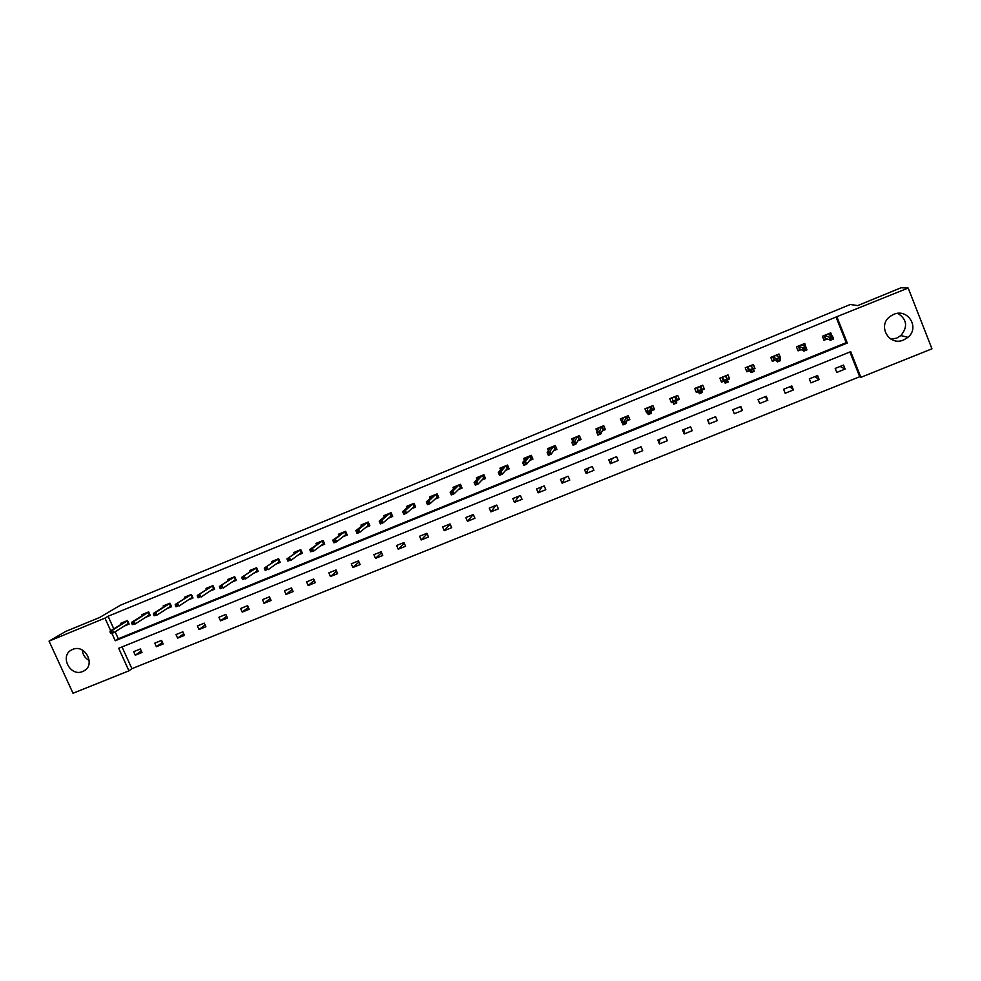 <?xml version="1.0" encoding="UTF-8"?>
<svg xmlns="http://www.w3.org/2000/svg" width="981" height="981" viewBox="0 0 981 981"><rect width="100%" height="100%" fill="white"/><g stroke="black" fill="none" stroke-linecap="round" stroke-linejoin="round"><path stroke-width="1.47" d="M72.631 649.434C85.188 643.646 96.163 665.265 83.643 671.065L82.735 671.495C70.08 677.258 59.203 655.406 71.944 649.753L72.631 649.434M897.873 313.368C907.008 319.414 908.001 326.82 900.865 335.576L896.72 338.114L891.018 339.168M893.63 314.411C907.756 307.875 920.092 327.691 907.928 337.329L903.66 339.953C888.958 346.661 876.928 325.41 890.294 316.299L893.63 314.411M49.05 641.108L65.629 631.47L99.694 617.454L120.369 605.24L850.269 304.502L857.737 305.582L901.073 287.752L908.185 288.034L931.95 348.819L860.864 377.329L850.686 351.664L118.689 648.294L128.94 670.82L73.011 693.248L49.05 641.108L104.967 618.128L110.694 630.709M122.024 646.945L131.908 668.674L859.712 376.729L860.864 377.329M131.908 668.674L128.94 670.82M145.347 617.466L150.277 615.455L148.671 611.874L141.877 614.658L142.27 615.541M188.229 599.943L193.012 598.005L191.393 594.4L184.502 597.221L184.919 598.14M231.712 582.187L236.311 580.311L234.704 576.681L227.727 579.538L228.156 580.507M275.784 564.185L280.223 562.383L278.604 558.716L271.529 561.61L271.982 562.64M320.48 545.939L324.736 544.197L323.129 540.506L315.943 543.437L316.434 544.541M365.79 527.422L369.874 525.755L368.255 522.039L360.983 525.019L361.499 526.208M411.75 508.661L415.65 507.067L414.031 503.314L406.649 506.331L407.213 507.643M458.36 489.617L462.063 488.109L460.457 484.32L452.964 487.385L453.59 488.845M505.644 470.304L509.151 468.881L507.533 465.068L499.942 468.17L500.666 469.862M553.603 450.72L556.901 449.372L555.295 445.521L547.594 448.673L548.453 450.733M602.26 430.843L605.351 429.58L603.744 425.705L595.933 428.893L597.073 431.628M651.642 410.683L654.511 409.506L652.905 405.594L644.971 408.832L646.589 412.743L647.386 412.412M701.734 390.217L704.383 389.138L702.776 385.19L694.732 388.476L696.338 392.425L698.484 391.542M753.224 368.782L755.002 368.464L753.396 364.478L745.229 367.814L746.835 371.799L749.631 370.659M755.002 368.464L753.359 369.126M805.928 347.262L804.763 343.46L796.474 346.857L798.08 350.867L801.195 349.592M115.145 631.813L118.309 638.766L846.211 342.663L836.045 317.035L108.082 616.264L113.771 628.784M831.913 335.796L830.735 332.841L822.397 336.25L823.991 340.284L827.265 338.948M779.478 358.053L780.594 358.016L778.988 354.006L770.759 357.378L772.366 361.364L775.309 360.162M780.594 358.016L779.613 358.408M725.928 375.723L727.387 379.328L729.594 378.838L727.988 374.877L719.895 378.188L721.501 382.149L724.137 381.069M729.594 378.838L727.313 379.77M676.596 400.481L679.355 399.353L677.748 395.429L669.765 398.691L671.372 402.615L672.843 402.026M626.859 420.8L629.839 419.586L628.232 415.686L620.36 418.899L622.126 422.737M577.846 440.812L581.046 439.513L579.428 435.65L571.678 438.826L572.646 441.156M529.544 460.543L532.941 459.157L531.334 455.331L523.682 458.458L524.467 460.31M481.916 480.003L485.521 478.532L483.915 474.73L476.374 477.808L477.036 479.378M434.975 499.17L438.777 497.625L437.158 493.848L429.727 496.889L430.316 498.274M388.697 518.078L392.682 516.447L391.063 512.707L383.743 515.712L384.282 516.95M343.056 536.717L347.225 535.013L345.619 531.31L338.384 534.265L338.886 535.405M298.052 555.099L302.406 553.321L300.787 549.642L293.662 552.561L294.128 553.615M253.674 573.223L258.199 571.371L256.581 567.729L249.554 570.611L249.996 571.604M209.897 591.102L214.581 589.189L212.975 585.571L206.035 588.404L206.464 589.348M166.721 608.735L171.577 606.761L169.958 603.168L171.43 606.43L168.266 607.73M163.52 606.871L163.116 605.964L169.958 603.168M124.121 626.136L129.136 624.088L127.518 620.532L120.773 623.291L121.166 624.149M108.082 616.264L104.967 618.128M836.045 317.035L908.185 288.034M111.932 633.444L115.255 640.752L847.277 343.056L837.051 317.268M859.712 376.729L849.902 351.971M133.661 651.666L140.406 648.944L142.012 652.488L135.268 655.21L133.661 651.666M154.765 643.156L161.558 640.409L163.165 643.965L156.371 646.7L154.765 643.156M176.004 634.572L182.846 631.813L184.453 635.381L177.61 638.14L176.004 634.572M197.402 625.939L204.281 623.156L205.887 626.749L199.008 629.52L197.402 625.939M218.935 617.245L225.863 614.437L227.469 618.042L220.541 620.838L218.935 617.245M240.615 608.49L247.592 605.669L249.199 609.287L242.221 612.095L240.615 608.49M262.442 599.673L269.468 596.84L271.087 600.47L264.048 603.303L262.442 599.673M284.429 590.795L291.504 587.938L293.111 591.592L286.035 594.437L284.429 590.795M306.562 581.868L313.687 578.986L315.293 582.64L308.169 585.522L306.562 581.868M328.843 572.867L336.017 569.973L337.623 573.64L330.45 576.534L328.843 572.867M351.284 563.805L358.506 560.887L360.113 564.578L352.89 567.496L351.284 563.805M373.884 554.682L381.155 551.751L382.762 555.454L375.49 558.385L373.884 554.682M396.631 545.497L403.964 542.542L405.57 546.258L398.237 549.213L396.631 545.497M419.549 536.251L426.919 533.272L428.525 536.999L421.156 539.979L419.549 536.251M442.615 526.932L450.046 523.928L451.652 527.68L444.221 530.672L442.615 526.932M465.852 517.551L473.333 514.522L474.939 518.299L467.459 521.316L465.852 517.551M489.261 508.097L496.791 505.056L498.397 508.845L490.868 511.874L489.261 508.097M512.83 498.581L520.408 495.515L522.015 499.317L514.436 502.382L512.83 498.581M536.558 489.004L544.21 485.914L545.816 489.727L538.164 492.805L536.558 489.004M560.47 479.353L568.171 476.239L569.765 480.077L562.076 483.179L560.47 479.353M584.541 469.629L592.303 466.502L593.91 470.34L586.148 473.467L584.541 469.629M608.796 459.831L616.608 456.68L618.214 460.543L610.403 463.694L608.796 459.831M633.223 449.972L641.096 446.796L642.69 450.684L634.83 453.847L633.223 449.972M657.834 440.04L665.756 436.839L667.35 440.739L659.428 443.927L657.834 440.04M682.617 430.034L690.599 426.809L692.194 430.72L684.211 433.945L682.617 430.034M707.583 419.954L715.615 416.704L717.221 420.641L709.177 423.878L707.583 419.954M732.721 409.8L740.827 406.526L742.421 410.475L734.328 413.749L732.721 409.8M758.055 399.574L766.222 396.275L767.816 400.248L759.662 403.534L758.055 399.574M783.586 389.273L791.802 385.95L793.396 389.935L785.18 393.246L783.586 389.273M809.288 378.887L817.578 375.539L819.172 379.549L810.895 382.884L809.288 378.887M835.199 368.427L843.537 365.067L845.132 369.077L836.793 372.437L835.199 368.427M846.211 342.663L847.277 343.056M118.309 638.766L115.255 640.752M840.104 366.453L845.132 369.077M814.917 376.618L819.172 379.549M789.901 386.722L793.396 389.935M765.07 396.741L767.816 400.248M740.422 406.698L742.421 410.475M694.793 388.451L696.338 392.425M708.135 419.733L709.177 423.878M669.913 398.629L671.372 402.615M683.88 429.519L684.211 433.945M645.204 408.746L646.589 412.743M659.796 439.243L659.428 443.927M635.896 448.893L634.83 453.847M612.156 458.483L610.403 463.694M588.575 467.998L586.148 473.467M565.166 477.453L562.076 483.179M541.917 486.846L538.164 492.805M518.826 496.165L514.436 502.382M495.895 505.423L490.868 511.874M473.124 514.608L467.459 521.316M450.144 524.148L444.221 530.672M427.14 533.762L421.156 539.979M404.27 543.266L398.237 549.213M381.56 552.671L375.49 558.385M358.985 561.99L352.89 567.496M336.569 571.212L330.45 576.534M314.288 580.36L308.169 585.522M292.166 589.434L286.035 594.437M270.18 598.435L264.048 603.303M248.34 607.362L242.221 612.095M226.66 616.215L220.541 620.838M205.115 624.995L199.008 629.52M183.705 633.714L177.61 638.14M162.441 642.371L156.371 646.7M141.325 650.967L135.268 655.21M89.234 660.532C85.065 658.226 82.747 654.732 82.281 650.047M831.373 335.6L830.343 333M823.856 339.929L825.561 339.23L824.101 335.551M828.258 333.859L828.553 334.595M830.551 337.722L831.214 339.377L832.93 338.678L832.268 337.01L829.35 337.243L832.44 335.98L833.617 338.96L830.527 340.223L829.35 337.243L824.837 335.563L825.561 339.23L826.738 338.739M831.214 339.377L830.527 340.223L825.977 338.457M832.268 337.01L832.44 335.98L827.829 334.337L824.457 335.404M832.93 338.678L833.617 338.96M805.573 347.924L803.868 348.611L804.53 350.266L806.235 349.567L805.781 346.869L806.958 349.837L803.905 351.088L802.716 348.12L805.781 346.869L804.457 343.595M797.945 350.511L799.723 349.776L798.264 346.121M802.384 344.441L802.74 345.324M803.868 348.611L798.975 346.134L799.723 349.776L800.754 349.359M804.53 350.266L803.905 351.088L800.128 349.015M805.781 346.869L801.955 344.92L798.608 345.986M806.235 349.567L806.958 349.837M780.226 357.746L778.767 354.104M772.219 361.02L774.083 360.26L772.611 356.618M776.707 354.938L777.173 356.091M777.393 359.426L778.056 361.069L779.748 360.383L779.086 358.739L776.29 358.923L779.319 357.673L780.508 360.628L777.467 361.866L776.29 358.923L773.322 356.63L774.083 360.26L774.965 359.892M778.056 361.069L777.467 361.866L774.475 359.5M779.086 358.739L779.319 357.673L776.265 355.429L772.954 356.483M779.748 360.383L780.508 360.628M754.72 368.157L753.261 364.54M746.7 371.443L748.626 370.659L747.154 367.029M751.225 365.373L751.949 367.152M751.115 370.168L751.777 371.799L753.457 371.112L752.795 369.481L750.048 369.641L753.065 368.402L754.254 371.345L751.238 372.572L747.841 367.053L748.626 370.659L749.374 370.352M751.777 371.799L751.238 372.572L748.993 369.911M752.795 369.481L753.065 368.402L750.772 365.852L747.485 366.894M753.457 371.112L754.254 371.345M729.41 378.507L727.951 374.889M721.354 381.793L723.353 380.984L721.893 377.366M725.033 380.812L725.695 382.443L727.362 381.756L726.7 380.138L724.027 380.272L727.019 379.046L728.209 381.977L725.204 383.191L722.556 377.391L723.353 380.984L723.966 380.726M725.695 382.443L725.204 383.191L723.708 380.236M726.7 380.138L727.019 379.046L725.474 376.201L722.212 377.231M727.362 381.756L728.209 381.977M696.265 392.044L698.264 391.223L696.804 387.63M700.814 385.999L702.273 389.592L704.248 388.783M701.636 389.849L702.273 389.592L700.348 386.477L697.454 387.667L698.19 390.83L701.157 389.616L700.483 386.122M700.802 390.708L701.157 389.616L702.347 392.523L699.379 393.737L698.19 390.83L699.809 393.001L701.464 392.326L700.802 390.708L699.146 391.382M701.464 392.326L702.347 392.523L701.501 389.31M699.379 393.737L699.809 393.001M671.372 402.21L672.696 401.67M672.537 399.39L671.899 397.82M675.872 396.189L677.344 399.77L679.208 399.009M676.583 400.089L677.344 399.77L675.406 396.68L672.537 397.857L672.549 401.303L675.492 400.101L675.553 396.324M675.1 401.204L675.492 400.101L676.682 402.995L673.726 404.197L672.549 401.303L674.131 403.485L675.762 402.823L675.1 401.204L673.469 401.879M675.762 402.823L676.682 402.995L676.559 399.5M673.726 404.197L674.131 403.485M647.607 408.991L647.178 407.937M651.126 406.318L652.598 409.886L654.364 409.163M651.703 410.242L652.598 409.886L650.648 406.808L647.803 407.973L647.092 411.701L650.023 410.499L650.795 406.453M649.594 411.628L650.023 410.499L651.212 413.393L648.282 414.583L647.092 411.701L648.625 413.896L650.256 413.234L649.594 411.628L647.963 412.29M650.256 413.234L651.212 413.393L651.801 409.617M648.282 414.583L648.625 413.896M621.917 421.781L620.679 418.777M622.972 418.801L622.628 417.98M626.552 416.373L628.024 419.917L629.704 419.23M627.006 420.334L628.024 419.917L626.074 416.864L623.242 418.016L621.831 422.026L624.738 420.837L626.221 416.508M624.284 421.965L624.738 420.837L625.927 423.706L623.021 424.896L621.831 422.026L623.327 424.221L624.946 423.559L624.284 421.965L622.665 422.627M624.946 423.559L625.927 423.706L627.227 419.66M623.021 424.896L623.327 424.221M597.319 431.137L596.325 428.746M598.557 428.636L598.263 427.949M602.162 426.355L603.622 429.886L605.216 429.237M602.493 430.352L603.622 429.886L601.672 426.845L598.864 427.986L596.755 432.265L599.636 431.088L601.819 426.49M599.146 432.229L599.636 431.088L600.826 433.945L597.944 435.123L596.755 432.265L598.202 434.473L599.808 433.823L599.146 432.229L597.539 432.879M599.808 433.823L600.826 433.945L602.825 429.629M597.944 435.123L598.202 434.473M572.978 440.628L572.144 438.63M577.944 436.263L579.403 439.782L580.899 439.169M578.152 440.285L579.403 439.782L577.441 436.753L574.658 437.894L571.874 442.431L574.731 441.266L577.601 436.398M574.204 442.419L574.731 441.266L575.921 444.111L573.063 445.288L571.874 442.431L573.272 444.651L574.866 444.001L574.204 442.419L572.61 443.069M574.866 444.001L575.921 444.111L578.606 439.525M573.063 445.288L573.272 444.651M548.857 450.181L548.134 448.452M553.897 446.097L555.356 449.605L556.767 449.028M553.995 450.156L555.356 449.605L553.394 446.588L550.623 447.728L547.165 452.523L550.01 451.37L553.554 446.232M549.446 452.523L550.01 451.37L551.199 454.203L548.354 455.368L547.165 452.523L548.526 454.755L550.108 454.105L549.446 452.523L547.864 453.173M550.108 454.105L551.199 454.203L554.547 449.359M548.354 455.368L548.526 454.755M524.945 459.721L524.308 458.201M530.022 455.871L531.481 459.353L532.793 458.814M529.998 459.954L531.481 459.353L529.507 456.361L526.772 457.489L522.64 462.541L525.46 461.389L529.666 456.006M524.872 462.566L525.46 461.389L526.65 464.221L523.829 465.374L522.64 462.541L523.964 464.773L525.534 464.136L524.872 462.566L523.302 463.204M525.534 464.136L526.65 464.221L530.672 459.108M501.217 469.249L500.641 467.888M506.306 465.558L507.778 469.041L509.004 468.538M506.184 469.691L507.778 469.041L505.804 466.061L503.081 467.177L498.299 472.499L501.095 471.346L505.963 465.705M500.469 472.535L501.095 471.346L502.284 474.166L499.488 475.307L498.299 472.499L499.574 474.73L501.132 474.093L500.469 472.535L498.912 473.161M501.132 474.093L502.284 474.166L506.956 468.795M477.673 478.728L477.146 477.502M482.775 475.196L484.246 478.654L485.374 478.188M482.529 479.353L484.246 478.654L482.26 475.687L479.55 476.803L474.13 482.37L476.901 481.23L482.419 475.331M476.251 482.419L476.901 481.23L478.103 484.038L475.319 485.166L474.13 482.37L475.368 484.614L476.913 483.976L476.251 482.419L474.706 483.057M476.913 483.976L478.103 484.038L483.412 478.421M454.301 488.182L453.811 487.042M459.402 484.749L460.874 488.195L461.928 487.765M459.047 488.943L460.874 488.195L458.887 485.252L456.19 486.355L450.132 492.168L452.891 491.04L459.047 484.896M452.204 492.241L452.891 491.04L454.08 493.835L451.321 494.964L450.132 492.168L451.334 494.424L452.866 493.799L452.204 492.241L450.671 492.867M452.866 493.799L454.08 493.835L460.04 487.974M431.088 497.575L430.647 496.521M436.202 494.252L437.673 497.674L438.63 497.281M435.736 498.471L437.673 497.674L435.674 494.755L433.001 495.846L426.318 501.904L429.053 500.776L435.834 494.399M428.341 501.99L429.053 500.776L430.242 503.56L427.508 504.675L426.318 501.904L427.471 504.16L429.004 503.535L428.341 501.99L426.809 502.615M429.004 503.535L430.242 503.56L436.827 497.453M408.059 506.907L407.642 505.926M413.148 503.67L414.62 507.091L415.503 506.736M412.584 507.925L414.62 507.091L412.621 504.173L409.972 505.264L402.664 511.567L405.386 510.451L412.793 503.829M404.638 511.665L405.386 510.451L406.575 513.222L403.865 514.326L402.664 511.567L403.792 513.823L405.3 513.21L404.638 511.665L403.13 512.29M405.3 513.21L406.575 513.222L413.774 506.87M385.19 516.202L384.797 515.283M390.266 513.038L391.738 516.435L392.535 516.116M389.592 517.318L391.738 516.435L389.727 513.541L387.103 514.62L379.193 521.156L381.891 520.053L389.898 513.186M381.106 521.279L381.891 520.053L383.08 522.799L380.383 523.903L379.193 521.156L380.272 523.425L381.768 522.812L381.106 521.279L379.61 521.892M381.768 522.812L383.08 522.799L390.892 516.227M362.48 525.424L362.112 524.553M367.544 522.333L369.015 525.718L369.727 525.424M366.759 526.638L369.015 525.718L367.004 522.836L364.392 523.903L355.882 530.672L358.555 529.581L367.176 522.481M357.746 530.819L358.555 529.581L359.757 532.327L357.072 533.419L355.882 530.672L356.925 532.953L358.421 532.34L357.746 530.819L356.262 531.432M358.421 532.34L359.757 532.327L368.157 525.509M339.941 534.596L339.573 533.774M344.981 531.567L346.452 534.939L347.09 534.682M344.098 535.908L346.452 534.939L344.429 532.07L332.731 540.139L335.392 539.047L344.613 531.714M334.558 540.286L335.392 539.047L336.593 541.782L333.932 542.861L332.731 540.139L333.736 542.419L335.22 541.806L334.558 540.286L333.074 540.899M335.22 541.806L336.593 541.782L345.594 534.731M317.55 543.707L317.206 542.922M322.565 540.739L324.588 543.866M321.584 545.093L324.037 544.099L322.013 541.242L309.751 549.519L312.399 548.44L322.197 540.887M311.529 549.691L310.057 550.292L310.719 551.812L312.191 551.212L311.529 549.691L312.399 548.44L313.589 551.163L323.178 543.891M312.191 551.212L310.719 551.812M309.751 549.519L310.057 550.292M295.318 552.757L294.987 552.021M300.309 549.838L302.258 552.99M299.23 554.228L301.78 553.186L299.757 550.353L286.942 558.839L299.941 549.998M288.672 559.035L287.212 559.624L287.874 561.132L289.334 560.543L288.672 559.035L289.567 557.772L290.756 560.482L300.909 552.99M289.334 560.543L287.874 561.132M286.942 558.839L287.212 559.624M273.233 561.757L272.914 561.046M278.212 558.876L280.076 562.052M277.022 563.302L279.683 562.211L277.648 559.391L264.281 568.097L277.831 559.035M265.961 568.306L264.514 568.894L265.177 570.402L266.624 569.802L265.961 568.306L266.893 567.03L268.083 569.728L278.8 562.015M266.624 569.802L265.177 570.402M264.281 568.097L264.514 568.894M251.308 570.697L251.001 570.01M256.262 567.864L258.052 571.052M254.974 572.303L257.733 571.187L255.685 568.367L241.78 577.294L255.869 568.024M243.423 577.515L241.988 578.103L242.65 579.599L244.085 579.011L243.423 577.515L244.367 576.239L245.569 578.925L256.85 570.991M244.085 579.011L242.65 579.599M241.78 577.294L241.988 578.103M229.529 579.575L229.235 578.913M234.459 576.779L236.176 579.992M233.073 581.255L235.931 580.09L233.883 577.294L219.45 586.417L234.067 576.938M221.044 586.65L219.609 587.239L220.271 588.723L221.706 588.146L221.044 586.65L222.013 585.363L223.214 588.048L235.048 579.894M221.706 588.146L220.271 588.723M219.45 586.417L219.609 587.239M207.898 588.392L207.616 587.766M212.803 585.645L214.447 588.858M211.32 590.133L214.275 588.931L212.227 586.148L197.267 595.479L212.411 585.804M198.812 595.737L197.389 596.313L198.052 597.797L199.474 597.208L198.812 595.737L199.817 594.437L201.007 597.098L213.38 588.747M199.474 597.208L198.052 597.797M197.267 595.479L197.389 596.313M186.415 597.159L186.145 596.546M191.295 594.437L192.865 597.674M189.725 598.962L192.767 597.723L190.706 594.952L175.231 604.48L190.903 594.596M176.739 604.75L175.329 605.326L175.991 606.798L177.402 606.221L176.739 604.75L177.769 603.45L178.959 606.099L191.871 597.539M177.402 606.221L175.991 606.798M175.231 604.48L175.329 605.326M154.814 613.701L153.416 614.278L154.078 615.737L155.476 615.173L154.814 613.701L155.869 612.389L153.355 613.419L169.541 603.34M155.476 615.173L157.07 615.038L170.498 606.27L169.345 603.695L155.869 612.389L157.07 615.038L154.078 615.737M153.355 613.419L153.416 614.278M170.498 606.27L171.405 606.442M146.954 616.436L150.142 615.136M133.048 622.592L131.662 623.156L132.325 624.627L133.71 624.051L133.048 622.592L134.127 621.28L131.626 622.297L148.315 612.021M133.71 624.051L135.317 623.904L149.284 614.94L148.119 612.377L134.127 621.28L135.317 623.904L132.325 624.627M131.626 622.297L131.662 623.156M149.284 614.94L150.13 615.099M125.789 625.081L128.989 623.769M111.429 631.421L110.044 631.985L110.706 633.444L112.092 632.88L111.429 631.421L112.533 630.096L110.056 631.114L127.236 620.642M112.092 632.88L113.722 632.72L128.204 623.548L127.04 620.998L112.533 630.096L113.722 632.72L110.706 633.444M110.056 631.114L110.044 631.985M128.204 623.548L128.952 623.695M83.643 671.065L85.482 669.851M907.928 337.329L900.865 335.576"/></g></svg>

